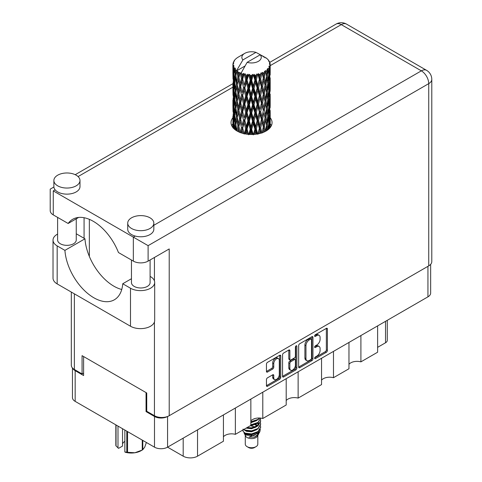 <?xml version="1.0" encoding="UTF-8"?>
<svg xmlns="http://www.w3.org/2000/svg" width="482" height="482" viewBox="0 0 482 482"><rect width="100%" height="100%" fill="white"/><g stroke="black" fill="none" stroke-linecap="round" stroke-linejoin="round"><path stroke-width="0.72" d="M278.488 358.62L277.433 358.012A3.916 2.259 120 0 0 275.475 358.204A3.916 2.259 120 0 0 272.704 363.006L273.758 363.615A3.916 2.259 120 0 1 276.529 358.813A3.916 2.259 120 0 1 278.488 358.62A3.916 2.259 120 0 1 279.301 360.416L279.301 374.586A3.916 2.259 120 0 1 277.59 378.527A3.916 2.259 120 0 1 274.571 379.575A3.916 2.259 120 0 1 273.758 377.786L273.758 375.424A1.464 0.844 120 0 0 273.457 374.749A1.464 0.844 120 0 0 272.722 374.821L267.492 377.84A1.464 0.844 120 0 0 266.456 379.635L266.456 385.672A1.464 0.844 120 0 0 266.763 386.347A1.464 0.844 120 0 0 267.492 386.275L279.711 379.22A1.464 0.844 120 0 0 280.747 377.424L280.747 355.903A1.464 0.844 120 0 0 280.446 355.228A1.464 0.844 120 0 0 279.711 355.3L267.492 362.356A1.464 0.844 120 0 0 266.456 364.151L266.456 371.447A1.464 0.844 120 0 0 266.763 372.116A1.464 0.844 120 0 0 267.492 372.044L272.722 369.025A1.464 0.844 120 0 0 273.758 367.23L273.758 363.615M296.129 345.829L296.852 346.245A1.024 0.59 120 0 0 296.641 345.775A1.024 0.59 120 0 0 296.129 345.829A1.024 0.59 120 0 0 295.4 347.082L295.4 356.168A1.464 0.844 120 0 1 294.363 357.963L290.899 359.964A1.464 0.844 120 0 1 290.164 360.042A1.464 0.844 120 0 1 289.863 359.367L289.863 350.643A1.464 0.844 120 0 0 289.555 349.968A1.464 0.844 120 0 0 288.826 350.04L289.863 350.643M298.665 345.558L298.665 367.079A1.464 0.844 120 0 0 298.967 367.754A1.464 0.844 120 0 0 299.702 367.682L311.92 360.626A1.464 0.844 120 0 0 312.951 358.831L312.951 337.31A1.464 0.844 120 0 0 312.649 336.635A1.464 0.844 120 0 0 311.92 336.707L299.702 343.762A1.464 0.844 120 0 0 298.665 345.558M430.649 264.353L430.649 293.074A9.248 5.338 180 0 1 427.938 296.846L167.573 447.169L183.19 456.183L183.19 438.156M316.782 356.138L315.361 356.963A1.024 0.59 120 0 0 314.692 357.867A1.024 0.59 120 0 0 314.848 358.686A1.024 0.59 120 0 0 315.361 358.638L326.362 352.282A1.464 0.844 120 0 0 327.399 350.492L327.399 328.965A1.464 0.844 120 0 0 327.097 328.296A1.464 0.844 120 0 0 326.362 328.369L315.361 334.725A1.024 0.59 120 0 0 314.692 335.623A1.024 0.59 120 0 0 314.848 336.448A1.024 0.59 120 0 0 315.361 336.394L316.782 335.574A4.687 2.705 120 0 1 319.126 335.339A4.687 2.705 120 0 1 320.096 337.484L320.096 339.28A4.687 2.705 120 0 1 316.782 345.022L315.361 345.841A1.024 0.59 120 0 0 314.692 346.745A1.024 0.59 120 0 0 314.848 347.564A1.024 0.59 120 0 0 315.361 347.516L316.782 346.697A4.687 2.705 120 0 1 319.126 346.462A4.687 2.705 120 0 1 320.096 348.607L320.096 350.402A4.687 2.705 120 0 1 316.782 356.138M282.56 376.358L294.761 369.314L295.815 369.923A1.464 0.844 120 0 0 296.852 368.127L296.852 346.245M295.815 369.923L283.597 376.978A1.464 0.844 120 0 1 282.862 377.051A1.464 0.844 120 0 1 282.56 376.376L282.56 354.854A1.464 0.844 120 0 1 283.597 353.059L288.826 350.04M262.792 392.197L262.792 418.509L286.2 404.994L286.2 378.683M235.361 408.031L235.361 434.342L250.857 425.401L250.857 399.084M360.904 335.55L360.904 361.862L377.617 352.215L377.617 325.904M333.478 351.39L333.478 377.701L348.968 368.754L348.968 342.443M298.135 371.791L298.135 398.102L321.542 384.594L321.542 358.277M167.573 416.478L167.573 447.169A9.248 5.338 180 0 1 154.493 447.169L75.162 401.367A9.248 5.338 180 0 1 72.451 397.59L72.451 367.959M146.739 411.2L146.052 411.598L154.493 416.472A9.248 5.338 0 0 0 167.531 416.496M146.052 411.598L146.052 392.595M72.776 368.302A9.248 5.338 0 0 0 75.162 370.67L83.597 375.544L83.597 356.535M387.281 320.325L387.281 340.34A5.971 3.446 180 0 1 385.528 342.774L377.617 347.341M197.536 429.872L197.536 456.183L223.425 441.235L223.425 414.924M250.857 420.943A8.953 5.169 180 0 1 262.792 418.509M223.425 436.782A8.953 5.169 180 0 1 235.361 434.342M197.536 456.183A10.146 5.856 180 0 1 183.19 456.183M348.968 364.302A8.953 5.169 180 0 1 360.904 361.862M321.542 380.135A8.953 5.169 180 0 1 333.478 377.701M286.2 400.542A8.953 5.169 180 0 1 298.135 398.102M319.126 346.462L318.072 345.853A4.687 2.705 120 0 0 315.728 346.088L316.782 346.697M314.716 346.672L315.728 346.088M319.126 335.339L318.072 334.731A4.687 2.705 120 0 0 315.728 334.966L316.782 335.574M314.716 335.55L315.728 334.966M314.716 357.789L325.308 351.673A1.464 0.844 120 0 0 326.344 349.884L326.344 328.381M299.702 367.682L298.665 367.079L310.866 360.018A1.464 0.844 120 0 0 311.896 358.222L311.896 336.719M310.782 359.608A1.024 0.59 120 0 0 311.505 358.355L311.505 339.461A1.024 0.59 120 0 0 311.294 338.991A1.024 0.59 120 0 0 310.782 339.039L309.275 339.906A4.687 2.705 120 0 0 305.962 345.648L305.962 358.56A4.687 2.705 120 0 0 306.932 360.705A4.687 2.705 120 0 0 309.275 360.476L310.782 359.608M311.294 338.991L310.239 338.382A1.024 0.59 120 0 0 309.721 338.43L310.782 339.039M306.932 360.705L305.877 360.096A4.687 2.705 120 0 1 304.907 357.951L304.907 345.04A4.687 2.705 120 0 1 308.221 339.298L309.721 338.43M288.808 350.053L288.808 358.759A1.464 0.844 120 0 0 289.11 359.427L290.164 360.042M295.797 346.112L295.797 367.519L296.852 368.127M289.863 368.429A3.916 2.259 120 0 0 290.67 370.218A3.916 2.259 120 0 0 293.689 369.17A3.916 2.259 120 0 0 295.4 365.229L295.4 360.235A1.464 0.844 120 0 0 295.098 359.566A1.464 0.844 120 0 0 294.363 359.638L290.899 361.639A1.464 0.844 120 0 0 289.863 363.434L289.863 368.429L288.808 367.82A3.916 2.259 120 0 0 289.616 369.61L290.67 370.218M295.098 359.566L294.044 358.957A1.464 0.844 120 0 0 293.309 359.03L294.363 359.638M288.808 367.82L288.808 362.826A1.464 0.844 120 0 1 289.845 361.03L293.309 359.03M294.761 369.314A1.464 0.844 120 0 0 295.797 367.519M274.571 379.575L273.517 378.966A3.916 2.259 120 0 1 272.704 377.171L272.704 374.833M266.456 371.423L271.667 368.417A1.464 0.844 120 0 0 272.704 366.621L272.704 363.006M267.492 386.275L266.456 385.672L278.656 378.611A1.464 0.844 120 0 0 279.693 376.816L279.693 355.312M131.453 278.723L122.741 283.753L130.489 288.23A14.171 8.182 0 0 0 150.535 288.23A14.171 8.182 0 0 0 154.686 282.44A14.171 8.182 0 0 0 150.535 276.656L150.101 276.403M130.489 288.23L130.489 326.236A14.171 8.182 0 0 0 150.535 326.236A14.171 8.182 0 0 0 154.686 320.446L154.686 282.44M57.701 175.183A13.056 7.537 0 0 0 53.876 180.509A13.056 7.537 0 0 0 61.937 187.474A13.056 7.537 0 0 0 76.162 185.841A13.056 7.537 0 0 0 79.988 180.509A13.056 7.537 0 0 0 71.926 173.55A13.056 7.537 0 0 0 57.701 175.183M53.876 180.509L53.876 186.6A13.056 7.537 0 0 0 55.129 189.824A13.056 7.537 0 0 0 76.162 191.932A13.056 7.537 0 0 0 79.988 186.6L79.988 180.509M131.55 217.816A13.056 7.537 0 0 0 127.724 223.148A13.056 7.537 0 0 0 135.779 230.113A13.056 7.537 0 0 0 150.01 228.474A13.056 7.537 0 0 0 153.83 223.148A13.056 7.537 0 0 0 145.775 216.183A13.056 7.537 0 0 0 131.55 217.816M127.724 223.148L127.724 229.239A13.056 7.537 0 0 0 135.201 236.053A13.056 7.537 0 0 0 150.01 234.565A13.056 7.537 0 0 0 153.83 229.239L153.83 223.148M232.902 117.71A20.515 11.845 0 0 0 231.035 122.651A20.515 11.845 0 0 0 243.699 133.592A20.515 11.845 0 0 0 266.058 131.026A20.515 11.845 0 0 0 272.065 122.651A20.515 11.845 0 0 0 270.197 117.716M270.191 123.796A20.515 11.845 180 0 1 271.372 125.694M150.101 259.973L150.101 282.597A9.327 5.386 180 0 1 147.371 286.398A9.327 5.386 180 0 1 137.207 287.567A9.327 5.386 180 0 1 131.453 282.597L131.453 260.033M76.252 218.804L76.252 239.958A9.327 5.386 180 0 1 73.523 243.765A9.327 5.386 180 0 1 63.365 244.934A9.327 5.386 180 0 1 57.605 239.958L57.605 217.4M153.83 225.293L421.346 70.848A10.441 6.031 -120 0 1 428.733 83.639A10.441 6.031 0 0 0 431.788 79.373L431.788 261.612A10.441 6.031 180 0 1 428.733 265.877L428.733 83.639L148.113 245.651L53.267 190.896C49.285 188.595 49.285 188.595 53.267 190.896L53.267 214.894L68.149 223.485L78.638 217.43M53.267 214.894A10.441 6.031 180 0 1 50.212 210.628L50.212 189.131L53.894 187.004M74.367 293.833L74.367 369.483L82.067 373.93L83.597 373.044M74.367 369.483A10.441 6.031 180 0 1 71.312 365.217L71.312 292.068M428.733 265.877L169.212 415.713A10.441 6.031 180 0 1 154.439 415.713L146.739 411.267L146.739 392.993L82.067 355.656L82.067 373.93M84.073 238.283L84.073 217.725M148.113 245.651L148.113 261.123L169.212 248.941L169.212 415.713M231.728 125.694A20.515 11.845 180 0 1 232.902 123.808M89.351 256.418L89.351 219.346M148.113 261.123A10.441 6.031 180 0 1 133.339 261.123L133.339 237.126L135.201 236.053M68.149 223.485A41.175 23.775 -120 0 1 72.716 219.28A41.175 23.775 -120 0 1 118.458 252.532L133.339 261.123M121.753 289.477A41.03 23.69 60 0 1 84.965 238.801L77.216 234.324A14.171 8.182 180 0 0 76.252 233.818M130.489 326.236L57.171 283.904A14.171 8.182 180 0 1 53.02 278.12L53.02 240.108A14.171 8.182 180 0 1 57.605 234.083M84.965 238.801L64.919 250.369L57.171 245.898A14.171 8.182 180 0 1 53.02 240.108M64.919 250.369A41.03 23.69 -120 0 0 83.862 289.965A41.03 23.69 -120 0 0 114.348 299.792A41.03 23.69 -120 0 0 122.741 283.753M245.284 435.529L245.284 444.127A6.266 3.615 0 0 0 247.121 446.681L248.7 447.597A4.031 2.326 0 0 0 254.4 447.597L255.978 446.681A6.266 3.615 0 0 0 257.816 444.127L257.816 435.529M248.7 447.597L247.121 446.681A6.266 3.615 0 0 0 255.978 446.681M244 432.709L245.561 436.047A6.266 3.615 0 0 0 247.121 437.548A6.266 3.615 0 0 0 257.539 436.047L258.918 433.336M257.605 434.053A6.266 3.615 0 0 0 256.575 432.83M244.223 433.541L245.995 435.065L253.755 435.638L259.84 431.715L259.34 432.655L248.953 437.186L254.376 437.132L258.647 433.963M259.888 429.998L259.653 431.95M259.84 431.715L260.304 429.197M245.115 433.119A9.104 5.254 0 0 0 248.067 434.258L245.296 433.511L243.036 431.294L245.115 433.119L251.55 433.896L257.984 431.595L260.654 427.118L260.437 425.787M243.079 429.052L243.036 431.294M248.067 434.258L251.55 434.276L257.984 431.974L260.648 427.305M243.621 429.576L245.115 430.45L251.55 431.227L257.984 428.932L260.648 424.262M243.91 429.414L245.115 430.071L251.55 430.848L257.984 428.546L260.654 424.07L260.437 422.738M246.549 427.889L251.55 428.185L257.984 425.883L260.648 421.22M247.019 427.612L251.55 427.805L257.984 425.504L260.654 421.027L260.437 419.695M250.857 425.196L257.984 422.841L260.648 418.171M250.857 424.817L257.984 422.455L260.654 418.364M250.857 422.148L257.984 419.792L259.756 418.027M250.857 421.768L257.984 419.412L259.479 418.014M257.78 425.546L256.653 424.871M238.361 74.668L237.885 71.993A18.647 10.767 0 0 0 238.361 72.276A18.647 10.767 0 0 0 238.855 72.553L238.361 74.668L238.891 76.909L238.361 79.753L239.548 86.001L238.361 90.984L237.277 84.687L239.964 73.101L239.885 72.505L238.855 72.553M237.277 84.687L238.361 79.753M238.361 107.305L237.277 101.015L238.891 93.225L238.361 96.081L239.548 102.329L238.361 107.305L238.891 109.553L238.361 112.408L239.548 118.644L238.361 123.633L237.277 117.331L240.12 105.136L241.434 111.288L240.12 116.367L238.891 110.149M237.277 101.015L238.361 96.081M237.277 117.331L238.361 112.408M237.759 131.417L238.361 128.73L238.976 132.008M232.969 63.763A18.647 10.767 0 0 1 233.005 63.54L233.806 62.666L233.21 62.702A18.647 10.767 0 0 1 233.511 61.931L234.475 60.949L233.939 61.124A18.647 10.767 0 0 1 234.071 60.913L234.632 60.13A18.647 10.767 0 0 1 235.258 59.425L236.017 58.708A18.647 10.767 0 0 1 236.234 58.521L237.12 57.846A18.647 10.767 0 0 1 238.024 57.25L244.693 53.394A9.7 5.597 0 0 0 242.916 59.901L236.945 70.065L235.855 70.48L235.499 72.535L235.421 68.54L234.511 69.04L235.138 74.71L234.433 79.482L233.86 73.005L234.848 67.775L233.842 68.046L233.643 70.059L233.463 67.287L233.993 66.082L233.161 66.456L233.451 72.192L233.131 76.891L233.101 66.239L233.77 65.257L232.945 65.395L232.908 67.39L232.902 64.606L233.674 63.497L232.969 63.763L232.951 64.534M232.902 64.606A18.647 10.767 0 0 0 232.902 64.666A18.647 10.767 0 0 0 232.945 65.395M233.463 67.287A18.647 10.767 0 0 0 233.842 68.046M235.162 69.8A18.647 10.767 0 0 0 235.855 70.48M263.564 57.003L263.515 56.406A18.647 10.767 0 0 0 262.455 55.93L255.966 52.369A9.7 5.597 0 0 0 244.693 53.394M270.167 123.922L270.191 112.613M269.926 127.911L270.119 122.127L270.197 127.585M269.974 121.657L270.119 122.127M264.919 57.382L264.871 57.129A18.647 10.767 0 0 0 264.6 56.972L264.208 56.984M270.167 107.606L270.191 96.292M270.197 110.486L270.119 117.036L270.197 110.486M270.034 120.006L269.751 126.525L269.33 121.819L269.751 115.3L270.034 120.006M268.697 129.152L269.095 124.766L269.48 128.405M268.751 123.482L269.095 124.766M269.408 127.652L269.751 126.525M269.33 121.819L268.396 122.073M269.492 114.409L269.751 115.3M269.914 117.698L270.119 117.036M269.896 112.336L269.022 112.655M269.974 105.335L270.119 105.811M267.727 59.485L267.703 59.28A18.647 10.767 0 0 0 267.504 59.087L266.697 58.382A18.647 10.767 0 0 0 266.679 58.364A18.647 10.767 0 0 0 265.853 57.756L265.576 57.75M264.871 57.129L264.823 57.726M244.94 66.04L236.831 70.721L236.945 70.065M236.698 71.173A18.647 10.767 0 0 0 236.933 71.354L237.855 76.909L236.813 81.807L235.885 75.439L236.831 70.721M237.885 71.993L237.963 71.396L236.933 71.354M239.964 73.101A18.647 10.767 0 0 0 240.271 73.24L241.434 78.644L240.12 83.717L238.891 77.506M266.679 58.364L260.184 54.803L247.133 62.341L241.054 73.162L240.271 73.24M270.167 91.285L270.185 79.964M270.197 94.171L270.119 100.708L270.197 94.171M270.034 103.678L269.751 110.209L269.33 105.492L269.751 98.979L270.034 103.678M269.577 113.162L269.095 119.669L268.486 114.909L269.095 108.444L269.577 113.162M268.836 122.615L268.167 129.068L267.371 124.272L268.167 117.843L268.836 122.615M266.438 130.797L266.974 127.17L267.504 130.098M267.703 59.28L268.384 60.027A18.647 10.767 0 0 1 268.926 60.756L268.528 60.774L269.402 61.551A18.647 10.767 0 0 1 269.51 61.768L268.932 61.576L269.848 62.588A18.647 10.767 0 0 1 270.065 63.371L269.408 63.311L270.185 64.214A18.647 10.767 0 0 1 270.197 64.437L269.45 64.148L270.167 65.281L270.119 68.064L270.041 66.07L269.167 65.901L269.793 66.902L270.034 71.029L269.751 77.56L269.33 72.848L269.709 67.125L268.848 66.715L269.317 67.938L269.095 70.697L268.854 68.679L267.817 68.372L268.836 73.638L268.167 80.096L267.371 75.294L268.076 69.649L267.161 69.113L266.974 73.101L266.576 71.041L265.443 70.571L265.781 72.234L265.443 70.571M247.133 62.341A9.7 5.597 0 0 0 258.406 61.31A9.7 5.597 0 0 0 260.184 54.803M241.476 73.722A18.647 10.767 0 0 0 242.651 74.126L242.054 76.319L241.163 72.505M243.964 74.499A18.647 10.767 0 0 0 244.32 74.59L245.645 79.813L244.145 85.091L242.693 79.072L243.964 74.499L243.784 73.366L242.651 74.126M245.693 74.885A18.647 10.767 0 0 0 247.007 75.108L246.344 77.391L245.109 73.698L244.32 74.59M248.441 75.282A18.647 10.767 0 0 0 248.826 75.312L250.23 80.337L248.634 85.844L247.055 80.048L248.441 75.282L248.037 74.192L247.007 75.108M250.279 75.403A18.647 10.767 0 0 0 251.646 75.433L250.965 77.813L250.279 75.403L249.465 74.318L248.826 75.312M253.11 75.391A18.647 10.767 0 0 0 253.496 75.373L254.9 80.193L253.303 85.929L251.694 80.367L253.11 75.391L252.514 74.379L251.646 75.433M254.948 75.252A18.647 10.767 0 0 0 256.285 75.078L255.617 77.56L254.948 75.252L253.954 74.3L253.496 75.373M257.683 74.831A18.647 10.767 0 0 0 258.051 74.758L259.358 79.379L257.864 85.338L256.328 80.006L257.683 74.831L256.93 73.915L256.285 75.078M259.4 74.433A18.647 10.767 0 0 0 260.623 74.071L260.015 76.644L259.4 74.433L258.286 73.632L258.051 74.758M261.871 73.632A18.647 10.767 0 0 0 262.19 73.505L263.323 77.945L262.033 84.115L260.66 78.994L261.871 73.632L261.009 72.83L260.623 74.071M263.359 72.999A18.647 10.767 0 0 0 264.389 72.475L263.883 75.132L263.359 72.999L262.202 72.36L262.19 73.505M265.407 71.866A18.647 10.767 0 0 0 265.666 71.698L266.552 75.993L265.54 82.332L264.419 77.391L265.407 71.866L264.491 71.197L264.389 72.475M266.576 71.041A18.647 10.767 0 0 0 267.347 70.384M268.854 68.679A18.647 10.767 0 0 0 269.317 67.938M270.041 66.07A18.647 10.767 0 0 0 270.167 65.281M266.522 125.157L266.974 127.17M267.962 129.754L268.167 129.068M267.371 124.272L266.359 124.38L266.974 122.073L266.01 117.198L266.974 110.848L267.823 115.662L266.974 122.073M267.757 116.186L268.167 117.843M268.649 121.175L269.095 119.669M268.486 114.909L267.504 115.096L268.167 112.746L267.371 107.944L268.167 101.515L268.836 106.287L268.167 112.746M268.751 107.161L269.095 108.444M269.408 111.33L269.751 110.209M269.33 105.492L268.396 105.745M269.492 98.087L269.751 98.979M269.914 101.371L270.119 100.708M269.896 96.02L269.022 96.34M269.974 89.007L270.119 89.483M269.54 62.244L269.51 61.768M268.884 61.087L268.926 60.756M270.167 74.951L270.197 64.437M270.197 77.843L270.119 84.386L270.197 77.843M270.034 87.35L269.751 93.888L269.33 89.164L269.751 82.663L270.034 87.35M269.577 96.846L269.095 103.341L268.486 98.593L269.095 92.116L269.577 96.846M266.552 124.971L265.54 131.297L264.419 126.362L265.54 120.072L266.552 124.971M263.25 132.375L263.883 129.194L264.51 131.827M264.419 126.362L263.389 126.326L264.606 131.785M262.033 133.08L260.66 127.965L262.033 121.856L263.883 129.194M266.01 117.198L264.98 117.24L265.552 120.078L264.98 117.24L265.54 114.981L264.419 110.035L265.54 103.751L265.781 104.883L266.552 108.643L265.54 114.981M266.522 108.83L266.974 110.848M267.371 107.944L266.359 108.052L266.974 105.745L266.01 100.883L266.974 94.52L267.823 99.346L266.974 105.745M267.757 99.864L268.167 101.515M268.649 104.847L269.095 103.341M268.486 98.593L267.504 98.78L268.167 96.424L267.371 91.616L268.167 85.2L268.836 89.959L268.167 96.424M268.751 90.833L269.095 92.116M269.408 95.008L269.751 93.888M269.33 89.164L268.396 89.417M269.492 81.765L269.751 82.663M269.914 85.043L270.119 84.386M269.896 79.693L269.022 80.018M269.974 72.686L270.119 73.156M270.034 64.04L270.065 63.371M269.577 80.518L269.095 87.019L268.486 82.271L269.095 75.788L269.577 80.518M265.046 117.837L263.883 124.097L262.63 119.066L263.883 112.872L265.046 117.837L263.883 112.872M263.323 126.923L262.094 132.809M259.316 133.61L260.015 130.712L260.714 133.243M260.66 127.965L259.678 127.784L261.075 133.14M259.358 128.351L257.864 134.309L256.328 128.977L257.864 123.085L259.358 128.351L259.678 127.784L260.015 130.712M262.63 119.066L261.612 118.952L263.389 126.326L263.883 124.097M261.419 119.536L260.015 125.615L258.551 120.38L260.015 114.391L261.419 119.536L261.612 118.952L262.033 121.856M264.419 110.035L263.389 109.998L263.883 107.769L262.63 102.744L263.883 96.545L265.046 101.515L263.883 107.769M266.01 100.883L264.98 100.919L265.781 104.883M265.046 101.515L265.54 103.751M266.522 92.502L266.974 94.52M267.371 91.616L266.359 91.725L266.974 89.423L266.01 84.561L266.974 78.192L267.823 83.025L266.974 89.423M267.757 83.543L268.167 85.2M268.649 88.519L269.095 87.019M268.486 82.271L267.504 82.452L268.167 80.096M268.751 74.511L269.095 75.788M269.408 78.68L269.751 77.56M269.33 72.848L268.396 73.101M269.914 68.727L270.119 68.064M266.552 92.315L265.54 98.659L264.419 93.707L265.54 87.435L266.552 92.315M263.323 110.595L262.033 116.765L260.66 111.637L262.033 105.534L263.323 110.595L261.612 102.636L262.033 105.534M254.876 134.333L255.617 131.622L256.358 134.165M256.328 128.977L255.454 128.658L256.96 134.074M254.9 129.164L253.303 134.894L251.694 129.339L253.303 123.669L254.9 129.164L255.454 128.658L255.617 131.622M258.551 120.38L257.617 120.126L259.678 127.784L260.015 125.615M257.171 120.669L255.617 126.531L254.032 121.072L255.617 115.306L257.171 120.669L257.617 120.126L257.864 123.085M260.66 111.637L259.678 111.456L261.612 118.952L262.033 116.765M259.358 112.023L257.864 117.988L256.328 112.649L257.864 106.757L259.358 112.023L259.678 111.456L260.015 114.391M262.63 102.744L261.612 102.636L262.033 100.443L260.66 95.309L262.033 89.218L263.323 94.267L262.033 100.443M264.419 93.707L263.389 93.671L264.98 100.919L265.54 98.659M263.323 94.267L263.883 96.545M266.01 84.561L264.98 84.597L265.787 88.574M265.046 85.194L263.883 91.447L262.63 86.423L263.883 80.217L265.54 87.435M266.522 76.186L266.974 78.192M267.371 75.294L266.359 75.409L266.974 73.101M268.649 72.204L269.095 70.697M261.419 103.22L260.015 109.287L258.551 104.064L260.015 98.063L261.419 103.22L261.612 102.636L260.015 109.287M250.212 134.466L250.965 131.875L251.712 134.49M251.694 129.339L250.989 128.905L252.526 134.478M250.23 129.315L248.634 134.809L247.055 129.019L248.634 123.585L250.23 129.315L250.989 128.905L250.965 131.875M254.032 121.072L253.237 120.693L255.454 128.658L255.617 126.531M252.574 121.151L250.965 126.784L249.357 121.096L250.965 115.56L252.574 121.151L253.237 120.693L253.303 123.669M256.328 112.649L255.454 112.33L257.617 120.126L257.864 117.988M254.9 112.836L253.303 118.578L251.694 113.011L253.303 107.347L254.9 112.836L255.454 112.33L255.617 115.306M258.551 104.064L257.617 103.811L259.678 111.456L253.936 134.412M257.171 104.353L255.617 110.197L254.032 104.757L255.617 98.979L257.171 104.353L257.617 103.811L257.864 106.757M260.66 95.309L259.678 95.129L261.612 102.636L262.582 97.864M259.358 95.695L257.864 101.666L256.328 96.322L257.864 90.441L259.358 95.695L259.678 95.129L260.015 98.063M262.63 86.423L261.612 86.308L263.389 93.671L263.883 91.447M261.419 86.899L260.015 92.966L258.551 87.742L260.015 81.735L261.419 86.899L261.612 86.308L262.033 89.218M264.419 77.391L263.389 77.349L264.98 84.597L265.54 82.332M263.323 77.945L263.883 80.217M245.615 133.984L246.344 131.453L247.079 134.207M247.055 129.019L246.555 128.495L248.061 134.321M245.645 128.784L244.145 134.056L242.693 128.049L244.145 122.832L245.645 128.784L246.555 128.495L246.344 131.453M249.357 121.096L248.748 120.608L250.989 128.905L250.965 126.784M247.911 120.964L246.344 126.362L244.82 120.446L246.344 115.138L247.911 120.964L248.748 120.608L248.634 123.585M251.694 113.011L250.989 112.577L253.237 120.693L253.303 118.578M250.23 112.987L248.634 118.494L247.055 112.692L248.634 107.263L250.23 112.987L250.989 112.577L250.965 115.56M254.032 104.757L253.237 104.377L255.454 112.33L255.617 110.197M252.574 104.835L250.965 110.456L249.357 104.781L250.965 99.232L252.574 104.835L253.237 104.377L253.303 107.347M256.328 96.322L255.454 96.002L257.617 103.811L257.864 101.666M254.9 96.508L253.303 102.256L251.694 96.683L253.303 91.032L254.9 96.508L255.454 96.002L255.617 98.979M258.551 87.742L257.617 87.489L259.678 95.129L260.015 92.966M257.171 88.025L255.617 93.876L254.032 88.435L255.617 82.651L257.171 88.025L257.617 87.489L257.864 90.441M260.66 78.994L259.678 78.807L261.612 86.308L262.033 84.115M259.358 79.379L259.678 78.807L260.015 81.735M262.202 72.36L263.389 77.349L263.883 75.132M241.374 132.936L242.054 130.387L242.741 133.345M242.693 128.049L243.832 133.622M241.434 127.616L240.12 132.683L238.891 126.477L240.12 121.458L241.434 127.616L242.434 127.471L242.054 130.387M244.82 120.446L246.555 128.495L246.344 126.362M243.476 120.108L242.054 125.29L240.705 119.162L242.054 114.065L243.476 120.108L244.44 119.891L244.145 122.832M247.055 112.692L246.555 112.173L248.748 120.608L248.634 118.494M245.645 112.457L244.145 117.741L242.693 111.722L244.145 106.51L245.645 112.457L246.555 112.173L246.344 115.138M249.357 104.781L248.748 104.293L250.989 112.577L250.965 110.456M247.911 104.648L246.344 110.035L244.82 104.13L246.344 98.81L247.911 104.648L248.748 104.293L248.634 107.263M251.694 96.683L250.989 96.249L253.237 104.377L253.303 102.256M250.23 96.659L248.634 102.172L247.055 96.364L248.634 90.947L250.23 96.659L250.989 96.249L250.965 99.232M254.032 88.435L253.237 88.049L255.454 96.002L255.617 93.876M252.574 88.513L250.965 94.135L249.357 88.453L250.965 82.904L252.574 88.513L253.237 88.049L253.303 91.032M256.328 80.006L255.454 79.687L257.617 87.489L257.864 85.338M254.9 80.193L255.454 79.687L255.617 82.651M258.286 73.632L259.678 78.807L260.015 76.644M238.891 126.477L238.361 128.73M240.705 119.162L242.054 125.29M239.548 118.644L240.578 118.572L240.12 121.458M242.693 111.722L244.145 117.741M241.434 111.288L242.434 111.143L242.054 114.065M244.82 104.13L246.555 112.173L246.344 110.035M243.476 103.793L242.054 108.962L240.705 102.847L242.054 97.738L243.476 103.793L244.44 103.57L244.145 106.51M247.055 96.364L246.555 95.846L248.748 104.293L248.634 102.172M245.645 96.129L244.145 101.419L242.693 95.394L244.145 90.194L245.645 96.129L246.555 95.846L246.344 98.81M249.357 88.453L248.748 87.971L250.989 96.249L250.965 94.135M247.911 88.32L246.344 93.713L244.82 87.802L246.344 82.482L247.911 88.32L248.748 87.971L248.634 90.947M251.694 80.367L250.989 79.928L253.237 88.049L253.303 85.929M250.23 80.337L250.989 79.928L250.965 82.904M253.954 74.3L255.454 79.687L255.617 77.56M237.855 125.88L236.813 130.779L235.885 124.41L236.813 119.554L237.855 125.88L238.891 125.88L238.361 123.633M234.999 129.646L235.499 126.597L236.005 130.375M235.933 124.766L235.499 126.597M237.277 117.361L236.813 119.554M240.705 102.847L242.434 111.143L240.578 118.572L240.12 116.367M239.548 102.329L240.578 102.25L240.12 105.136M242.693 95.394L244.44 103.57L242.434 111.143L242.054 108.962M241.434 94.96L240.12 100.045L238.891 93.821L240.12 88.821L241.434 94.96L242.434 94.815L242.054 97.738M244.82 87.802L246.555 95.846L244.44 103.57L244.145 101.419M243.476 87.465L242.054 92.64L240.705 86.519L242.054 81.41L243.476 87.465L244.44 87.248L244.145 90.194M247.055 80.048L246.555 79.524L248.748 87.971L246.555 95.846L246.344 93.713M245.645 79.813L246.555 79.524L246.344 82.482M249.465 74.318L250.989 79.928L248.748 87.971L248.634 85.844M252.514 74.379L250.989 79.928L250.965 77.813M237.855 109.553L236.813 114.457L235.885 108.082L236.813 103.226L237.855 109.553L238.891 109.553L240.458 101.66M236.379 116.662L235.499 121.5L234.74 115.065L235.499 110.276L236.379 116.662L237.403 116.74L236.813 114.457M235.138 123.687L234.433 128.453L233.86 121.976L234.433 117.228L235.138 123.687L236.138 123.832L235.499 121.5M233.312 128.067L233.643 124.121L233.999 128.778M233.945 123.031L233.643 124.121M234.722 129.423L234.433 128.453M234.812 115.758L234.433 117.228M235.933 108.438L235.499 110.276M237.277 101.045L236.813 103.226M240.434 101.533L240.12 100.045M238.891 93.821L238.361 90.984M240.705 86.519L242.054 92.64M239.548 86.001L240.578 85.929L240.12 88.821M242.693 79.072L244.145 85.091M241.434 78.644L242.434 78.494L242.054 81.41M245.109 73.698L246.555 79.524L246.344 77.391M237.855 93.225L236.813 98.135L235.885 91.755L236.813 86.911L237.855 93.225L238.891 93.225L240.578 85.929L240.12 83.717M236.379 100.346L235.499 105.172L234.74 98.744L235.499 93.948L236.379 100.346L237.403 100.419L236.813 98.135M235.138 107.359L234.433 112.137L233.86 105.654L234.433 100.907L235.138 107.359L236.138 107.504L235.499 105.172M234.156 114.288L233.643 119.024L233.258 112.505L233.643 107.799L234.156 114.288L235.12 114.505M233.451 121.169L233.131 125.862L233.131 114.638L233.451 121.169L234.354 121.458M232.902 127.585L232.908 121.452L233.029 127.995M233.409 126.766L233.131 125.862M233.33 113.951L233.131 114.638M234.041 120.349L233.643 119.024M233.945 106.709L233.643 107.799M234.927 113.806L234.433 112.137M234.812 99.437L234.433 100.907M235.933 92.11L235.499 93.948M237.277 84.718L236.813 86.911M240.434 85.194L240.578 85.929L242.434 78.494L242.054 76.319M241.175 72.577L242.434 78.494L243.784 73.366M236.379 84.019L235.499 88.851L234.74 82.422L235.499 77.62L236.379 84.019L237.403 84.097L236.813 81.807M235.138 91.032L234.433 95.816L233.86 89.327L234.433 84.585L235.138 91.032L236.138 91.176L235.499 88.851M234.156 97.973L233.643 102.696L233.258 96.183L233.643 91.472L234.156 97.973L235.12 98.189M233.451 104.841L233.131 109.541L233.131 98.31L233.451 104.841L234.354 105.13M233.029 111.667L232.908 105.136L233.306 111.788M232.914 116.367L232.933 121.374M233.029 116.752L232.908 116.361M233.409 110.444L233.131 109.541M233.33 97.629L233.131 98.31M234.041 104.022L233.643 102.696M233.945 90.381L233.643 91.472M234.927 97.491L234.433 95.816M234.812 83.115L234.433 84.585M235.933 75.788L235.499 77.62M237.855 76.909L238.891 76.909L239.885 72.505M234.156 81.645L233.643 86.374L233.258 79.861L233.643 75.144L234.156 81.645L235.12 81.868M233.451 88.513L233.131 93.219L233.131 81.994L233.451 88.513L234.354 88.802M233.029 95.352L232.908 88.809L233.306 95.466M232.914 100.039L232.933 105.052M233.029 100.425L232.908 100.033M233.409 94.129L233.131 93.219M233.33 81.307L233.131 81.994M234.041 87.694L233.643 86.374M233.945 74.059L233.643 75.144M234.927 81.163L234.433 79.482M255.966 52.369L242.916 59.901M235.138 74.71L236.138 74.861L235.499 72.535M233.029 79.024L232.908 72.481L233.306 79.144M232.914 83.717L232.933 88.724M233.029 84.097L232.908 83.711M233.409 77.801L233.131 76.891M233.451 72.192L234.354 72.481M234.041 71.378L233.643 70.059M232.914 67.402L232.933 72.396M233.029 67.781L232.908 67.39M233.21 62.702L233.246 63.275M233.939 61.124L233.903 61.521M254.376 437.132L256.557 435.909L257.984 434.378M258.442 433.42L258.629 431.462M258.611 431.878L258.557 431.523M255.062 427.691L254.695 427.516M245.025 430.414L246.543 431.342L251.55 431.776L256.653 429.745M258.117 424.262L257.37 423.244M250.176 425.793L251.55 425.684L256.653 423.654M252.966 419.322L255.231 418.466M257.762 433.945L258.629 431.492M255.159 426.974L250.429 425.787M258.304 423.883L257.78 422.979M244.892 433.318L246.543 434.384L251.55 434.824L256.653 432.794M257.135 426.052L254.695 424.473M246.139 428.124L251.55 428.733L256.653 426.703M257.623 425.757L258.629 423.118M250.857 422.714L256.653 420.611M257.249 425.407L255.574 424.154M248.037 74.192L240.578 102.25M240.578 118.572L237.728 131.399M256.93 73.915L241.078 132.833M261.009 72.83L255.454 96.002L245.073 133.888M262.582 81.548L257.617 103.811L249.447 134.43M262.582 114.204L258.25 133.845M262.576 130.538L262.124 132.797M127.543 431.613L127.543 452.309A15.888 9.176 180 0 1 126.796 452.194L124.85 451.983L124.85 430.052M126.796 452.194L126.796 431.179M122.536 428.721L122.536 446.067L118.608 448.338L116.041 445.983A15.888 9.176 180 0 1 115.843 445.549L115.843 424.853M124.85 451.983L125.465 452.297A13.948 8.055 180 0 0 134.894 452.755L142.244 450.037L142.244 440.096M127.543 452.309L134.894 452.755A13.948 8.055 180 0 0 141.148 450.67L142.521 449.881A15.888 9.176 180 0 1 142.244 450.037M142.786 440.409L142.786 449.718L144.757 447.061L146.377 442.482M116.041 424.967L116.041 445.983M122.536 443.886A8.953 5.169 180 0 1 124.85 441.385M117.994 426.094L117.994 448.025M427.938 296.846L427.938 266.335M154.493 447.169L154.493 416.472M75.162 370.67L75.162 401.367M385.528 342.774L385.528 321.331M314.638 347.1L315.361 347.516M314.638 335.978L315.361 336.394M326.362 328.369L327.399 328.965M326.344 349.884L327.399 350.492M325.308 351.673L326.362 352.282M314.638 358.216L315.361 358.638M311.92 336.707L312.951 337.31M311.896 358.222L312.951 358.831M310.866 360.018L311.92 360.626M308.221 339.298L309.275 339.906M304.907 345.04L305.962 345.648M304.907 357.951L305.962 358.56M282.56 376.376L283.597 376.978M288.808 358.759L289.863 359.367M289.845 361.03L290.899 361.639M288.808 362.826L289.863 363.434M272.722 374.821L273.758 375.424M272.704 377.171L273.758 377.786M272.704 366.621L273.758 367.23M271.667 368.417L272.722 369.025M266.456 371.447L267.492 372.044M279.711 355.3L280.747 355.903M279.693 376.816L280.747 377.424M278.656 378.611L279.711 379.22M431.788 79.373A10.441 10.441 0 0 0 426.57 70.33A10.441 6.031 120 0 0 421.346 70.848L341.274 24.618L270.197 65.654M232.908 87.182L78.066 176.581M55.129 189.824L53.267 190.896M154.439 415.713L154.439 321.97M154.439 280.916L154.439 257.466M336.05 24.1A10.441 6.031 60 0 1 341.274 24.618A10.441 6.031 120 0 1 346.498 24.1A10.441 10.441 0 0 0 336.05 24.1L269.691 62.413M57.171 245.898L57.171 283.904M232.908 83.651L75.222 174.689M426.57 70.33L346.498 24.1M260.654 427.498L260.654 427.118M260.654 424.455L260.654 424.07M260.654 421.407L260.654 421.027M270.197 122.139L270.197 114.993M270.197 105.823L270.197 98.665M270.197 89.495L270.197 82.35M270.197 73.168L270.197 66.028M265.781 121.199L265.552 120.078"/></g></svg>
